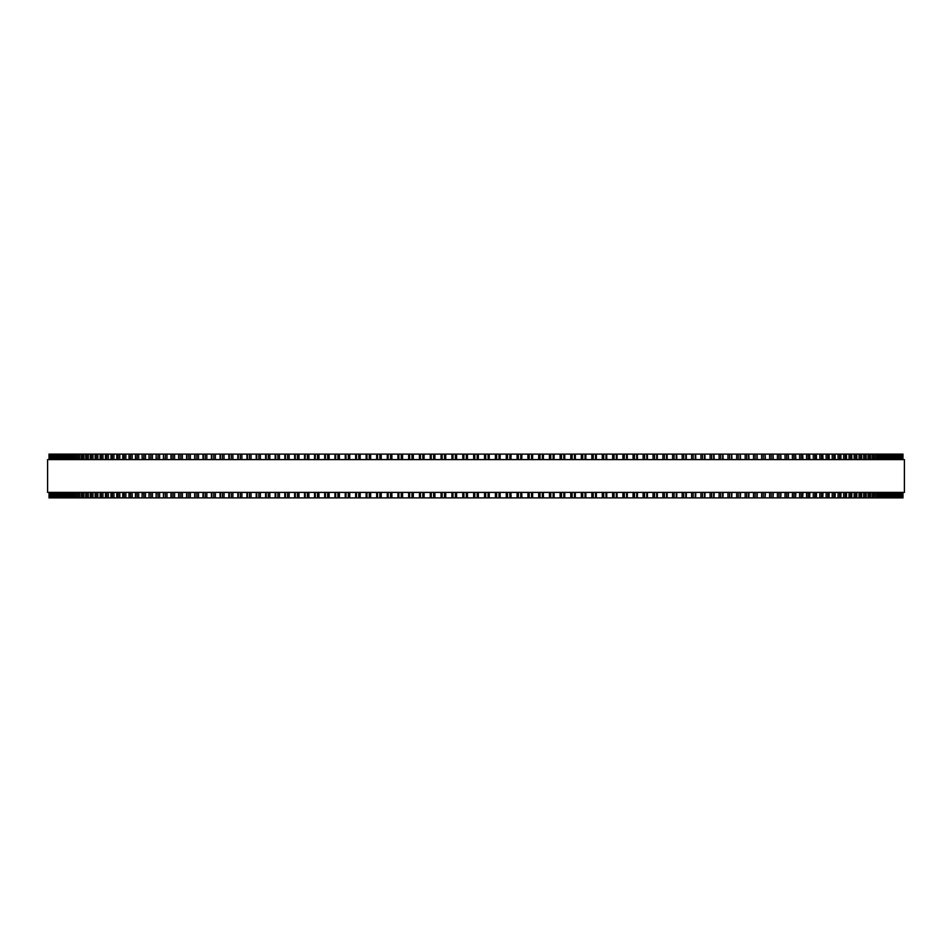 <?xml version="1.0" encoding="UTF-8"?>
<svg xmlns="http://www.w3.org/2000/svg" width="952" height="952" viewBox="0 0 952 952"><rect width="100%" height="100%" fill="white"/><g stroke="black" fill="none" stroke-linecap="round" stroke-linejoin="round"><path stroke-width="1.43" d="M902.984 492.41L902.984 497.884L902.96 492.41L902.984 497.884L376.647 497.884L376.671 492.41M902.984 459.59L902.984 454.116L902.96 459.59L902.984 454.116L376.647 454.116L376.671 459.59M376.647 492.41L376.647 497.884L345.219 497.884L345.267 492.41M376.647 459.59L376.647 454.116L345.219 454.116L345.267 459.59M345.219 492.41L345.219 497.884L324.668 497.884L324.739 492.41M345.219 459.59L345.219 454.116L324.668 454.116L324.739 459.59M324.668 492.41L324.668 497.884L314.541 497.884L314.612 492.41M324.668 459.59L324.668 454.116L314.541 454.116L314.612 459.59M314.541 492.41L314.541 497.884L304.521 497.884L304.604 492.41M314.541 459.59L314.541 454.116L304.521 454.116L304.604 459.59M304.521 492.41L304.521 497.884L294.608 497.884L294.704 492.41M304.521 459.59L304.521 454.116L294.608 454.116L294.704 459.59M294.608 492.41L294.608 497.884L284.922 497.884M294.608 459.59L294.608 454.116L284.922 454.116M284.815 492.41L284.815 497.884L275.259 497.884M284.815 459.59L284.815 454.116L275.259 454.116M275.14 492.41L275.14 497.884L265.739 497.884M275.14 459.59L275.14 454.116L265.739 454.116M265.608 492.41L265.608 497.884L256.35 497.884M265.608 459.59L265.608 454.116L256.35 454.116M256.195 492.41L256.195 497.884L247.103 497.884M256.195 459.59L256.195 454.116L247.103 454.116M246.937 492.41L246.937 497.884L238 497.884M246.937 459.59L246.937 454.116L238 454.116M237.821 492.41L237.821 497.884L229.063 497.884M237.821 459.59L237.821 454.116L229.063 454.116M228.861 492.41L228.861 497.884L220.281 497.884M228.861 459.59L228.861 454.116L220.281 454.116M220.067 492.41L220.067 497.884L211.665 497.884M220.067 459.59L220.067 454.116L211.665 454.116M211.439 492.41L211.439 497.884L203.216 497.884M211.439 459.59L211.439 454.116L203.216 454.116M202.978 492.41L202.978 497.884L194.958 497.884M202.978 459.59L202.978 454.116L194.958 454.116M194.696 492.41L194.696 497.884L163.446 497.884L163.756 492.41M194.696 459.59L194.696 454.116L163.446 454.116L163.756 459.59M163.446 492.41L163.446 497.884L156.128 497.884L156.414 492.41M163.446 459.59L163.446 454.116L156.128 454.116L156.414 459.59M156.128 492.41L156.128 497.884L149.012 497.884L149.285 492.41M156.128 459.59L156.128 454.116L149.012 454.116L149.285 459.59M149.012 492.41L149.012 497.884L142.122 497.884L142.372 492.41M149.012 459.59L149.012 454.116L142.122 454.116L142.372 459.59M142.122 492.41L142.122 497.884L135.446 497.884L135.672 492.41M142.122 459.59L142.122 454.116L135.446 454.116L135.672 459.59M135.446 492.41L135.446 497.884L128.984 497.884L129.198 492.41M135.446 459.59L135.446 454.116L128.984 454.116L129.198 459.59M128.984 492.41L128.984 497.884L122.749 497.884L122.951 492.41M128.984 459.59L128.984 454.116L122.749 454.116L122.951 459.59M122.749 492.41L122.749 497.884L116.751 497.884L116.929 492.41M122.749 459.59L122.749 454.116L116.751 454.116L116.929 459.59M116.751 492.41L116.751 497.884L110.979 497.884L111.146 492.41M116.751 459.59L116.751 454.116L110.979 454.116L111.146 459.59M110.979 492.41L110.979 497.884L105.446 497.884L105.601 492.41M110.979 459.59L110.979 454.116L105.446 454.116L105.601 459.59M105.446 492.41L105.446 497.884L100.15 497.884L100.293 492.41M105.446 459.59L105.446 454.116L100.15 454.116L100.293 459.59M100.15 492.41L100.15 497.884L95.105 497.884L95.236 492.41M100.15 459.59L100.15 454.116L95.105 454.116L95.236 459.59M95.105 492.41L95.105 497.884L90.309 497.884L90.416 492.41M95.105 459.59L95.105 454.116L90.309 454.116L90.416 459.59M90.309 492.41L90.309 497.884L85.763 497.884L85.859 492.41M90.309 459.59L90.309 454.116L85.763 454.116L85.859 459.59M85.763 492.41L85.763 497.884L81.467 497.884L81.551 492.41M85.763 459.59L85.763 454.116L81.467 454.116L81.551 459.59M81.467 492.41L81.467 497.884L77.433 497.884L77.505 492.41M81.467 459.59L81.467 454.116L77.433 454.116L77.505 459.59M77.433 492.41L77.433 497.884L73.649 497.884L73.721 492.41M77.433 459.59L77.433 454.116L73.649 454.116L73.721 459.59M73.649 492.41L73.649 497.884L70.139 497.884L70.198 492.41M73.649 459.59L73.649 454.116L70.139 454.116L70.198 459.59M70.139 492.41L70.139 497.884L66.878 497.884L66.926 492.41M70.139 459.59L70.139 454.116L66.878 454.116L66.926 459.59M66.878 492.41L66.878 497.884L63.891 497.884L63.939 492.41M66.878 459.59L66.878 454.116L63.891 454.116L63.939 459.59M63.891 492.41L63.891 497.884L61.178 497.884L61.214 492.41M63.891 459.59L63.891 454.116L61.178 454.116L61.214 459.59M61.178 492.41L61.178 497.884L56.549 497.884L56.573 492.41M61.178 459.59L61.178 454.116L56.549 454.116L56.573 459.59M56.549 492.41L56.549 497.884L54.645 497.884L54.669 492.41M56.549 459.59L56.549 454.116L54.645 454.116L54.669 459.59M54.645 497.884L54.645 492.41L54.633 497.884L49.016 497.884L49.016 492.41M54.645 454.116L54.645 459.59L54.633 454.116L49.016 454.116L49.016 459.59M441.062 454.116L441.062 459.59L441.062 454.116M441.062 497.884L441.062 492.41L441.062 497.884M451.914 454.116L451.914 459.59L451.914 454.116M451.914 497.884L451.914 492.41L451.914 497.884M500.086 497.884L500.086 492.41L500.228 497.884M500.086 454.116L500.086 459.59L500.228 454.116M510.938 497.884L510.938 492.41L511.081 497.884M510.938 454.116L510.938 459.59L511.081 454.116M521.779 497.884L521.779 492.41L521.898 497.884M521.779 454.116L521.779 459.59L521.898 454.116M532.573 497.884L532.573 492.41L532.692 497.884M532.573 454.116L532.573 459.59L532.692 454.116M543.342 497.884L543.342 492.41L543.437 497.884M543.342 454.116L543.342 459.59L543.437 454.116M554.064 497.884L554.064 492.41L554.147 497.884M554.064 454.116L554.064 459.59L554.147 454.116M564.738 497.884L564.738 492.41L564.798 497.884M564.738 454.116L564.738 459.59L564.798 454.116M902.746 454.116L902.746 459.59L902.746 454.116M902.746 497.884L902.746 492.41L902.746 497.884M902.21 454.116L902.21 459.59L902.222 454.116M902.21 497.884L902.21 492.41L902.222 497.884M901.413 454.116L901.413 459.59L901.413 454.116M901.413 497.884L901.413 492.41L901.413 497.884M900.33 454.116L900.33 459.59L900.342 454.116M900.33 497.884L900.33 492.41L900.342 497.884M898.974 454.116L898.974 459.59L898.986 454.116M898.974 497.884L898.974 492.41L898.986 497.884M897.367 497.884L897.331 492.41M897.355 454.116L897.331 459.59M895.427 459.59L895.427 454.116L895.451 459.59M895.427 492.41L895.427 497.884L895.451 492.41M893.25 454.116L893.25 459.59L893.273 454.116M893.25 497.884L893.25 492.41L893.273 497.884M890.786 459.59L890.786 454.116L890.822 459.59M890.786 492.41L890.786 497.884L890.822 492.41M888.061 459.59L888.061 454.116L888.109 459.59M888.061 492.41L888.061 497.884L888.109 492.41M885.074 459.59L885.074 454.116L885.122 459.59M885.074 492.41L885.074 497.884L885.122 492.41M881.802 459.59L881.802 454.116L881.861 459.59M881.802 492.41L881.802 497.884L881.861 492.41M878.279 459.59L878.279 454.116L878.351 459.59M878.279 492.41L878.279 497.884L878.351 492.41M874.495 459.59L874.495 454.116L874.567 459.59M874.495 492.41L874.495 497.884L874.567 492.41M870.449 459.59L870.449 454.116L870.533 459.59M870.449 492.41L870.449 497.884L870.533 492.41M866.141 459.59L866.141 454.116L866.237 459.59M866.141 492.41L866.141 497.884L866.237 492.41M861.584 459.59L861.584 454.116L861.691 459.59M861.584 492.41L861.584 497.884L861.691 492.41M856.764 459.59L856.764 454.116L856.895 459.59M856.764 492.41L856.764 497.884L856.895 492.41M851.707 459.59L851.707 454.116L851.85 459.59M851.707 492.41L851.707 497.884L851.85 492.41M846.399 459.59L846.399 454.116L846.554 459.59M846.399 492.41L846.399 497.884L846.554 492.41M840.854 459.59L840.854 454.116L841.021 459.59M840.854 492.41L840.854 497.884L841.021 492.41M835.071 459.59L835.071 454.116L835.249 459.59M835.071 492.41L835.071 497.884L835.249 492.41M829.049 459.59L829.049 454.116L829.251 459.59M829.049 492.41L829.049 497.884L829.251 492.41M822.802 459.59L822.802 454.116L823.016 459.59M822.802 492.41L822.802 497.884L823.016 492.41M816.328 459.59L816.328 454.116L816.554 459.59M816.328 492.41L816.328 497.884L816.554 492.41M809.628 459.59L809.628 454.116L809.878 459.59M809.628 492.41L809.628 497.884L809.878 492.41M802.714 459.59L802.714 454.116L802.988 459.59M802.714 492.41L802.714 497.884L802.988 492.41M795.586 459.59L795.586 454.116L795.872 459.59M795.586 492.41L795.586 497.884L795.872 492.41M788.244 459.59L788.244 454.116L788.553 459.59M788.244 492.41L788.244 497.884L788.553 492.41M780.711 459.59L780.711 454.116L781.033 459.59M780.711 492.41L780.711 497.884L781.033 492.41M773.012 454.116L773.322 459.59M773.012 497.884L773.322 492.41M765.122 454.116L765.408 459.59M765.122 497.884L765.408 492.41M757.042 454.116L757.304 459.59M757.042 497.884L757.304 492.41M748.784 454.116L749.022 459.59M748.784 497.884L749.022 492.41M740.335 454.116L740.561 459.59M740.335 497.884L740.561 492.41M731.719 454.116L731.933 459.59M731.719 497.884L731.933 492.41M722.937 454.116L723.139 459.59M722.937 497.884L723.139 492.41M714 454.116L714.178 459.59M714 497.884L714.178 492.41M704.896 454.116L705.063 459.59M704.896 497.884L705.063 492.41M695.65 454.116L695.805 459.59M695.65 497.884L695.805 492.41M686.261 454.116L686.392 459.59M686.261 497.884L686.392 492.41M676.741 454.116L676.86 459.59M676.741 497.884L676.86 492.41M667.078 454.116L667.185 459.59M667.078 497.884L667.185 492.41M657.297 459.59L657.297 454.116L657.392 459.59M657.297 492.41L657.297 497.884L657.392 492.41M647.396 459.59L647.396 454.116L647.479 459.59M647.396 492.41L647.396 497.884L647.479 492.41M637.388 459.59L637.388 454.116L637.459 459.59M637.388 492.41L637.388 497.884L637.459 492.41M627.261 459.59L627.261 454.116L627.332 459.59M627.261 492.41L627.261 497.884L627.332 492.41M617.051 454.116L617.051 459.59L617.098 454.116M617.051 497.884L617.051 492.41L617.098 497.884M606.733 459.59L606.733 454.116L606.781 459.59M606.733 492.41L606.733 497.884L606.781 492.41M596.345 454.116L596.345 459.59L596.38 454.116M596.345 497.884L596.345 492.41L596.38 497.884M585.873 454.116L585.873 459.59L585.896 454.116M585.873 497.884L585.873 492.41L585.896 497.884M575.329 459.59L575.329 454.116L575.353 459.59M575.329 492.41L575.329 497.884L575.353 492.41M904.4 459.59L47.6 459.59L47.6 492.41L904.4 492.41L904.4 459.59M473.656 497.884L473.656 492.41M473.656 459.59L473.656 454.116M467.468 497.884L467.468 492.41M467.468 459.59L467.468 454.116M466.302 497.884L466.302 492.41M466.302 459.59L466.302 454.116M463.898 497.884L463.898 492.41M463.898 459.59L463.898 454.116M462.779 497.884L462.779 492.41L462.779 497.884M462.779 459.59L462.779 454.116L462.779 459.59M456.603 497.884L456.603 492.41M456.603 459.59L456.603 454.116M455.401 497.884L455.401 492.41M455.401 459.59L455.401 454.116M452.997 497.884L452.997 492.41M452.997 459.59L452.997 454.116M445.738 497.884L445.738 492.41M445.738 459.59L445.738 454.116M444.513 497.884L444.513 492.41M444.513 459.59L444.513 454.116M442.109 497.884L442.109 492.41M442.109 459.59L442.109 454.116M434.897 497.884L434.897 492.41M434.897 459.59L434.897 454.116M433.648 497.884L433.648 492.41M433.648 459.59L433.648 454.116M431.256 497.884L431.256 492.41M431.256 459.59L431.256 454.116M430.233 497.884L430.233 492.41L430.221 497.884M430.233 459.59L430.233 454.116L430.221 459.59M424.092 497.884L424.092 492.41M424.092 459.59L424.092 454.116M422.807 497.884L422.807 492.41M422.807 459.59L422.807 454.116M420.427 497.884L420.427 492.41M420.427 459.59L420.427 454.116M419.427 497.884L419.427 492.41L419.427 497.884M419.427 459.59L419.427 454.116L419.427 459.59M413.311 497.884L413.311 492.41M413.311 459.59L413.311 454.116M412.002 497.884L412.002 492.41M412.002 459.59L412.002 454.116M409.634 497.884L409.634 492.41M409.634 459.59L409.634 454.116M408.67 497.884L408.67 492.41L408.658 497.884M408.67 459.59L408.67 454.116L408.658 459.59M402.565 497.884L402.565 492.41M402.565 459.59L402.565 454.116M401.244 497.884L401.244 492.41M401.244 459.59L401.244 454.116M398.876 497.884L398.876 492.41M398.876 459.59L398.876 454.116M397.948 497.884L397.948 492.41L397.936 497.884M397.948 459.59L397.948 454.116L397.936 459.59M391.879 497.884L391.879 492.41M391.879 459.59L391.879 454.116M390.534 497.884L390.534 492.41M390.534 459.59L390.534 454.116M388.178 497.884L388.178 492.41M388.178 459.59L388.178 454.116M387.285 497.884L387.285 492.41L387.262 497.884M387.285 459.59L387.285 454.116L387.262 459.59M381.24 497.884L381.24 492.41M381.24 459.59L381.24 454.116M379.872 497.884L379.872 492.41M379.872 459.59L379.872 454.116M377.539 497.884L377.539 492.41M377.539 459.59L377.539 454.116M370.673 497.884L370.673 492.41M370.673 459.59L370.673 454.116M369.281 497.884L369.281 492.41M369.281 459.59L369.281 454.116M366.96 497.884L366.96 492.41M366.96 459.59L366.96 454.116M366.127 497.884L366.127 492.41L366.103 497.884M366.127 459.59L366.127 454.116L366.103 459.59M360.165 497.884L360.165 492.41M360.165 459.59L360.165 454.116M358.761 497.884L358.761 492.41M358.761 459.59L358.761 454.116M356.441 497.884L356.441 492.41M356.441 459.59L356.441 454.116M355.655 497.884L355.655 492.41L355.62 497.884M355.655 459.59L355.655 454.116L355.62 459.59M349.741 497.884L349.741 492.41M349.741 459.59L349.741 454.116M348.313 497.884L348.313 492.41M348.313 459.59L348.313 454.116M346.016 497.884L346.016 492.41M346.016 459.59L346.016 454.116M339.388 497.884L339.388 492.41M339.388 459.59L339.388 454.116M337.948 497.884L337.948 492.41M337.948 459.59L337.948 454.116M335.675 497.884L335.675 492.41M335.675 459.59L335.675 454.116M334.949 497.884L334.949 492.41L334.902 497.884M334.949 459.59L334.949 454.116L334.902 459.59M329.13 497.884L329.13 492.41M329.13 459.59L329.13 454.116M327.666 497.884L327.666 492.41M327.666 459.59L327.666 454.116M325.417 497.884L325.417 492.41M325.417 459.59L325.417 454.116M318.968 497.884L318.968 492.41M318.968 459.59L318.968 454.116M317.492 497.884L317.492 492.41M317.492 459.59L317.492 454.116M315.267 497.884L315.267 492.41M315.267 459.59L315.267 454.116M308.912 497.884L308.912 492.41M308.912 459.59L308.912 454.116M307.413 497.884L307.413 492.41M307.413 459.59L307.413 454.116M305.211 497.884L305.211 492.41M305.211 459.59L305.211 454.116M298.964 497.884L298.964 492.41M298.964 459.59L298.964 454.116M297.452 497.884L297.452 492.41M297.452 459.59L297.452 454.116M295.275 497.884L295.275 492.41M295.275 459.59L295.275 454.116M289.134 497.884L289.134 492.41M289.134 459.59L289.134 454.116M287.611 497.884L287.611 492.41M287.611 459.59L287.611 454.116M285.445 497.884L285.445 492.41M285.445 459.59L285.445 454.116M279.412 497.884L279.412 492.41M279.412 459.59L279.412 454.116M277.877 497.884L277.877 492.41M277.877 459.59L277.877 454.116M275.759 497.884L275.759 492.41M275.759 459.59L275.759 454.116M269.832 497.884L269.832 492.41M269.832 459.59L269.832 454.116M268.285 497.884L268.285 492.41M268.285 459.59L268.285 454.116M266.191 497.884L266.191 492.41M266.191 459.59L266.191 454.116M260.384 497.884L260.384 492.41M260.384 459.59L260.384 454.116M258.825 497.884L258.825 492.41M258.825 459.59L258.825 454.116M256.754 497.884L256.754 492.41M256.754 459.59L256.754 454.116M251.066 497.884L251.066 492.41M251.066 459.59L251.066 454.116M249.507 497.884L249.507 492.41M249.507 459.59L249.507 454.116M247.472 497.884L247.472 492.41M247.472 459.59L247.472 454.116M241.903 497.884L241.903 492.41M241.903 459.59L241.903 454.116M240.332 497.884L240.332 492.41M240.332 459.59L240.332 454.116M238.333 497.884L238.333 492.41M238.333 459.59L238.333 454.116M232.895 497.884L232.895 492.41M232.895 459.59L232.895 454.116M231.312 497.884L231.312 492.41M231.312 459.59L231.312 454.116M229.349 497.884L229.349 492.41M229.349 459.59L229.349 454.116M224.053 497.884L224.053 492.41M224.053 459.59L224.053 454.116M222.459 497.884L222.459 492.41M222.459 459.59L222.459 454.116M220.531 497.884L220.531 492.41M220.531 459.59L220.531 454.116M215.354 497.884L215.354 492.41M215.354 459.59L215.354 454.116M213.772 497.884L213.772 492.41M213.772 459.59L213.772 454.116M211.88 497.884L211.88 492.41M211.88 459.59L211.88 454.116M206.846 497.884L206.846 492.41M206.846 459.59L206.846 454.116M205.251 497.884L205.251 492.41M205.251 459.59L205.251 454.116M203.395 497.884L203.395 492.41M203.395 459.59L203.395 454.116M198.504 497.884L198.504 492.41M198.504 459.59L198.504 454.116M196.897 497.884L196.897 492.41M196.897 459.59L196.897 454.116M195.089 497.884L195.089 492.41M195.089 459.59L195.089 454.116M190.34 497.884L190.34 492.41M190.34 459.59L190.34 454.116M188.734 497.884L188.734 492.41M188.734 459.59L188.734 454.116M186.961 497.884L186.961 492.41M186.961 459.59L186.961 454.116M182.367 497.884L182.367 492.41M182.367 459.59L182.367 454.116M180.761 497.884L180.761 492.41M180.761 459.59L180.761 454.116M179.035 497.884L179.035 492.41M179.035 459.59L179.035 454.116M174.585 497.884L174.585 492.41M174.585 459.59L174.585 454.116M172.978 497.884L172.978 492.41M172.978 459.59L172.978 454.116M171.289 497.884L171.289 492.41M171.289 459.59L171.289 454.116M166.993 497.884L166.993 492.41M166.993 459.59L166.993 454.116M165.398 497.884L165.398 492.41M165.398 459.59L165.398 454.116M159.615 497.884L159.615 492.41M159.615 459.59L159.615 454.116M158.02 497.884L158.02 492.41M158.02 459.59L158.02 454.116M152.439 497.884L152.439 492.41M152.439 459.59L152.439 454.116M150.844 497.884L150.844 492.41M150.844 459.59L150.844 454.116M145.466 497.884L145.466 492.41M145.466 459.59L145.466 454.116M143.883 497.884L143.883 492.41M143.883 459.59L143.883 454.116M138.718 497.884L138.718 492.41M138.718 459.59L138.718 454.116M137.136 497.884L137.136 492.41M137.136 459.59L137.136 454.116M132.185 497.884L132.185 492.41M132.185 459.59L132.185 454.116M130.602 497.884L130.602 492.41M130.602 459.59L130.602 454.116M125.878 497.884L125.878 492.41M125.878 459.59L125.878 454.116M124.307 497.884L124.307 492.41M124.307 459.59L124.307 454.116M119.797 497.884L119.797 492.41M119.797 459.59L119.797 454.116M118.238 497.884L118.238 492.41M118.238 459.59L118.238 454.116M113.954 497.884L113.954 492.41M113.954 459.59L113.954 454.116M112.395 497.884L112.395 492.41M112.395 459.59L112.395 454.116M108.349 497.884L108.349 492.41M108.349 459.59L108.349 454.116M106.802 497.884L106.802 492.41M106.802 459.59L106.802 454.116M102.971 497.884L102.971 492.41M102.971 459.59L102.971 454.116M101.447 497.884L101.447 492.41M101.447 459.59L101.447 454.116M97.842 497.884L97.842 492.41M97.842 459.59L97.842 454.116M96.331 497.884L96.331 492.41M96.331 459.59L96.331 454.116M92.963 497.884L92.963 492.41M92.963 459.59L92.963 454.116M91.463 497.884L91.463 492.41M91.463 459.59L91.463 454.116M88.334 497.884L88.334 492.41M88.334 459.59L88.334 454.116M86.846 497.884L86.846 492.41M86.846 459.59L86.846 454.116M83.954 497.884L83.954 492.41M83.954 459.59L83.954 454.116M82.479 497.884L82.479 492.41M82.479 459.59L82.479 454.116M79.837 497.884L79.837 492.41M79.837 459.59L79.837 454.116M78.373 497.884L78.373 492.41M78.373 459.59L78.373 454.116M75.97 497.884L75.97 492.41M75.97 459.59L75.97 454.116M74.53 497.884L74.53 492.41M74.53 459.59L74.53 454.116M72.376 497.884L72.376 492.41M72.376 459.59L72.376 454.116M70.948 497.884L70.948 492.41M70.948 459.59L70.948 454.116M69.032 497.884L69.032 492.41M69.032 459.59L69.032 454.116M67.628 497.884L67.628 492.41M67.628 459.59L67.628 454.116M65.962 497.884L65.962 492.41M65.962 459.59L65.962 454.116M64.569 497.884L64.569 492.41M64.569 459.59L64.569 454.116M63.153 497.884L63.153 492.41M63.153 459.59L63.153 454.116M61.785 497.884L61.785 492.41M61.785 459.59L61.785 454.116M60.619 497.884L60.619 492.41M60.619 459.59L60.619 454.116M59.274 497.884L59.274 492.41M59.274 459.59L59.274 454.116M58.75 497.884L58.75 492.41L58.727 497.884M58.75 459.59L58.75 454.116L58.727 459.59M58.346 497.884L58.346 492.41M58.346 459.59L58.346 454.116M57.037 497.884L57.037 492.41M57.037 459.59L57.037 454.116M56.358 497.884L56.358 492.41M56.358 459.59L56.358 454.116M55.061 497.884L55.061 492.41M55.061 459.59L55.061 454.116M53.371 497.884L53.371 492.41M53.371 459.59L53.371 454.116M53.026 497.884L53.026 492.41L53.014 497.884M53.026 459.59L53.026 454.116L53.014 459.59M51.943 497.884L51.943 492.41M51.943 459.59L51.943 454.116M51.67 497.884L51.67 492.41L51.658 497.884M51.67 459.59L51.67 454.116L51.658 459.59M50.801 497.884L50.801 492.41M50.801 459.59L50.801 454.116M50.587 497.884L50.587 492.41L50.587 497.884M50.587 459.59L50.587 454.116L50.587 459.59M49.932 497.884L49.932 492.41M49.932 459.59L49.932 454.116M49.79 497.884L49.79 492.41L49.778 497.884M49.79 459.59L49.79 454.116L49.778 459.59M49.349 497.884L49.349 492.41M49.349 459.59L49.349 454.116M49.254 497.884L49.254 492.41L49.254 497.884M49.254 459.59L49.254 454.116L49.254 459.59M902.651 497.884L902.651 492.41M902.651 459.59L902.651 454.116M902.068 497.884L902.068 492.41M902.068 459.59L902.068 454.116M901.199 497.884L901.199 492.41M901.199 459.59L901.199 454.116M900.057 497.884L900.057 492.41M900.057 459.59L900.057 454.116M898.628 497.884L898.628 492.41M898.628 459.59L898.628 454.116M896.939 497.884L896.939 492.41M896.939 459.59L896.939 454.116M895.642 497.884L895.642 492.41M895.642 459.59L895.642 454.116M894.963 497.884L894.963 492.41M894.963 459.59L894.963 454.116M893.654 497.884L893.654 492.41M893.654 459.59L893.654 454.116M892.726 497.884L892.726 492.41M892.726 459.59L892.726 454.116M891.381 497.884L891.381 492.41M891.381 459.59L891.381 454.116M890.215 497.884L890.215 492.41M890.215 459.59L890.215 454.116M888.847 497.884L888.847 492.41M888.847 459.59L888.847 454.116M887.431 497.884L887.431 492.41M887.431 459.59L887.431 454.116M886.038 497.884L886.038 492.41M886.038 459.59L886.038 454.116M884.372 497.884L884.372 492.41M884.372 459.59L884.372 454.116M882.968 497.884L882.968 492.41M882.968 459.59L882.968 454.116M881.052 497.884L881.052 492.41M881.052 459.59L881.052 454.116M879.624 497.884L879.624 492.41M879.624 459.59L879.624 454.116M877.47 497.884L877.47 492.41M877.47 459.59L877.47 454.116M876.03 497.884L876.03 492.41M876.03 459.59L876.03 454.116M873.627 497.884L873.627 492.41M873.627 459.59L873.627 454.116M872.163 497.884L872.163 492.41M872.163 459.59L872.163 454.116M869.521 497.884L869.521 492.41M869.521 459.59L869.521 454.116M868.046 497.884L868.046 492.41M868.046 459.59L868.046 454.116M865.154 497.884L865.154 492.41M865.154 459.59L865.154 454.116M863.666 497.884L863.666 492.41M863.666 459.59L863.666 454.116M860.537 497.884L860.537 492.41M860.537 459.59L860.537 454.116M859.037 497.884L859.037 492.41M859.037 459.59L859.037 454.116M855.669 497.884L855.669 492.41M855.669 459.59L855.669 454.116M854.158 497.884L854.158 492.41M854.158 459.59L854.158 454.116M850.553 497.884L850.553 492.41M850.553 459.59L850.553 454.116M849.029 497.884L849.029 492.41M849.029 459.59L849.029 454.116M845.197 497.884L845.197 492.41M845.197 459.59L845.197 454.116M843.65 497.884L843.65 492.41M843.65 459.59L843.65 454.116M839.604 497.884L839.604 492.41M839.604 459.59L839.604 454.116M838.046 497.884L838.046 492.41M838.046 459.59L838.046 454.116M833.762 497.884L833.762 492.41M833.762 459.59L833.762 454.116M832.203 497.884L832.203 492.41M832.203 459.59L832.203 454.116M827.693 497.884L827.693 492.41M827.693 459.59L827.693 454.116M826.122 497.884L826.122 492.41M826.122 459.59L826.122 454.116M821.397 497.884L821.397 492.41M821.397 459.59L821.397 454.116M819.815 497.884L819.815 492.41M819.815 459.59L819.815 454.116M814.864 497.884L814.864 492.41M814.864 459.59L814.864 454.116M813.282 497.884L813.282 492.41M813.282 459.59L813.282 454.116M808.117 497.884L808.117 492.41M808.117 459.59L808.117 454.116M806.534 497.884L806.534 492.41M806.534 459.59L806.534 454.116M801.156 497.884L801.156 492.41M801.156 459.59L801.156 454.116M799.561 497.884L799.561 492.41M799.561 459.59L799.561 454.116M793.98 497.884L793.98 492.41M793.98 459.59L793.98 454.116M792.385 497.884L792.385 492.41M792.385 459.59L792.385 454.116M786.602 497.884L786.602 492.41M786.602 459.59L786.602 454.116M785.007 497.884L785.007 492.41M785.007 459.59L785.007 454.116M779.022 497.884L779.022 492.41M779.022 459.59L779.022 454.116M777.415 497.884L777.415 492.41M777.415 459.59L777.415 454.116M772.964 497.884L772.964 492.41M772.964 459.59L772.964 454.116M771.239 497.884L771.239 492.41M771.239 459.59L771.239 454.116M769.632 497.884L769.632 492.41M769.632 459.59L769.632 454.116M765.039 497.884L765.039 492.41M765.039 459.59L765.039 454.116M763.266 497.884L763.266 492.41M763.266 459.59L763.266 454.116M761.659 497.884L761.659 492.41M761.659 459.59L761.659 454.116M756.911 497.884L756.911 492.41M756.911 459.59L756.911 454.116M755.103 497.884L755.103 492.41M755.103 459.59L755.103 454.116M753.496 497.884L753.496 492.41M753.496 459.59L753.496 454.116M748.605 497.884L748.605 492.41M748.605 459.59L748.605 454.116M746.749 497.884L746.749 492.41M746.749 459.59L746.749 454.116M745.154 497.884L745.154 492.41M745.154 459.59L745.154 454.116M740.12 497.884L740.12 492.41M740.12 459.59L740.12 454.116M738.228 497.884L738.228 492.41M738.228 459.59L738.228 454.116M736.646 497.884L736.646 492.41M736.646 459.59L736.646 454.116M731.469 497.884L731.469 492.41M731.469 459.59L731.469 454.116M729.541 497.884L729.541 492.41M729.541 459.59L729.541 454.116M727.947 497.884L727.947 492.41M727.947 459.59L727.947 454.116M722.651 497.884L722.651 492.41M722.651 459.59L722.651 454.116M720.688 497.884L720.688 492.41M720.688 459.59L720.688 454.116M719.105 497.884L719.105 492.41M719.105 459.59L719.105 454.116M713.667 497.884L713.667 492.41M713.667 459.59L713.667 454.116M711.668 497.884L711.668 492.41M711.668 459.59L711.668 454.116M710.097 497.884L710.097 492.41M710.097 459.59L710.097 454.116M704.528 497.884L704.528 492.41M704.528 459.59L704.528 454.116M702.493 497.884L702.493 492.41M702.493 459.59L702.493 454.116M700.934 497.884L700.934 492.41M700.934 459.59L700.934 454.116M695.246 497.884L695.246 492.41M695.246 459.59L695.246 454.116M693.175 497.884L693.175 492.41M693.175 459.59L693.175 454.116M691.616 497.884L691.616 492.41M691.616 459.59L691.616 454.116M685.809 497.884L685.809 492.41M685.809 459.59L685.809 454.116M683.714 497.884L683.714 492.41M683.714 459.59L683.714 454.116M682.168 497.884L682.168 492.41M682.168 459.59L682.168 454.116M676.241 497.884L676.241 492.41M676.241 459.59L676.241 454.116M674.123 497.884L674.123 492.41M674.123 459.59L674.123 454.116M672.588 497.884L672.588 492.41M672.588 459.59L672.588 454.116M666.555 497.884L666.555 492.41M666.555 459.59L666.555 454.116M664.389 497.884L664.389 492.41M664.389 459.59L664.389 454.116M662.866 497.884L662.866 492.41M662.866 459.59L662.866 454.116M656.725 497.884L656.725 492.41M656.725 459.59L656.725 454.116M654.548 497.884L654.548 492.41M654.548 459.59L654.548 454.116M653.036 497.884L653.036 492.41M653.036 459.59L653.036 454.116M646.789 497.884L646.789 492.41M646.789 459.59L646.789 454.116M644.587 497.884L644.587 492.41M644.587 459.59L644.587 454.116M643.088 497.884L643.088 492.41M643.088 459.59L643.088 454.116M636.733 497.884L636.733 492.41M636.733 459.59L636.733 454.116M634.508 497.884L634.508 492.41M634.508 459.59L634.508 454.116M633.032 497.884L633.032 492.41M633.032 459.59L633.032 454.116M626.583 497.884L626.583 492.41M626.583 459.59L626.583 454.116M624.333 497.884L624.333 492.41M624.333 459.59L624.333 454.116M622.87 497.884L622.87 492.41M622.87 459.59L622.87 454.116M616.325 497.884L616.325 492.41M616.325 459.59L616.325 454.116M614.052 497.884L614.052 492.41M614.052 459.59L614.052 454.116M612.612 497.884L612.612 492.41M612.612 459.59L612.612 454.116M605.984 497.884L605.984 492.41M605.984 459.59L605.984 454.116M603.687 497.884L603.687 492.41M603.687 459.59L603.687 454.116M602.259 497.884L602.259 492.41M602.259 459.59L602.259 454.116M595.559 497.884L595.559 492.41M595.559 459.59L595.559 454.116M593.239 497.884L593.239 492.41M593.239 459.59L593.239 454.116M591.835 497.884L591.835 492.41M591.835 459.59L591.835 454.116M585.04 497.884L585.04 492.41M585.04 459.59L585.04 454.116M582.719 497.884L582.719 492.41M582.719 459.59L582.719 454.116M581.327 497.884L581.327 492.41M581.327 459.59L581.327 454.116M574.461 497.884L574.461 492.41M574.461 459.59L574.461 454.116M572.128 497.884L572.128 492.41M572.128 459.59L572.128 454.116M570.76 497.884L570.76 492.41M570.76 459.59L570.76 454.116M563.822 497.884L563.822 492.41M563.822 459.59L563.822 454.116M561.466 497.884L561.466 492.41M561.466 459.59L561.466 454.116M560.121 497.884L560.121 492.41M560.121 459.59L560.121 454.116M553.124 497.884L553.124 492.41M553.124 459.59L553.124 454.116M550.756 497.884L550.756 492.41M550.756 459.59L550.756 454.116M549.435 497.884L549.435 492.41M549.435 459.59L549.435 454.116M542.366 497.884L542.366 492.41M542.366 459.59L542.366 454.116M539.998 497.884L539.998 492.41M539.998 459.59L539.998 454.116M538.689 497.884L538.689 492.41M538.689 459.59L538.689 454.116M531.573 497.884L531.573 492.41M531.573 459.59L531.573 454.116M529.193 497.884L529.193 492.41M529.193 459.59L529.193 454.116M527.908 497.884L527.908 492.41M527.908 459.59L527.908 454.116M520.744 497.884L520.744 492.41M520.744 459.59L520.744 454.116M518.352 497.884L518.352 492.41M518.352 459.59L518.352 454.116M517.103 497.884L517.103 492.41M517.103 459.59L517.103 454.116M509.891 497.884L509.891 492.41M509.891 459.59L509.891 454.116M507.487 497.884L507.487 492.41M507.487 459.59L507.487 454.116M506.262 497.884L506.262 492.41M506.262 459.59L506.262 454.116M499.003 497.884L499.003 492.41M499.003 459.59L499.003 454.116M496.599 497.884L496.599 492.41M496.599 459.59L496.599 454.116M495.397 497.884L495.397 492.41M495.397 459.59L495.397 454.116M489.221 497.884L489.221 492.41L489.221 497.884M489.221 459.59L489.221 454.116L489.221 459.59M488.102 497.884L488.102 492.41M488.102 459.59L488.102 454.116M485.698 497.884L485.698 492.41M485.698 459.59L485.698 454.116M484.532 497.884L484.532 492.41M484.532 459.59L484.532 454.116M478.344 497.884L478.344 492.41M478.344 459.59L478.344 454.116M477.202 497.884L477.202 492.41M477.202 459.59L477.202 454.116M474.798 497.884L474.798 492.41M474.798 459.59L474.798 454.116M186.592 497.884L186.592 492.41M186.592 459.59L186.592 454.116M178.678 497.884L178.678 492.41M178.678 459.59L178.678 454.116M170.967 497.884L170.967 492.41M170.967 459.59L170.967 454.116"/></g></svg>
